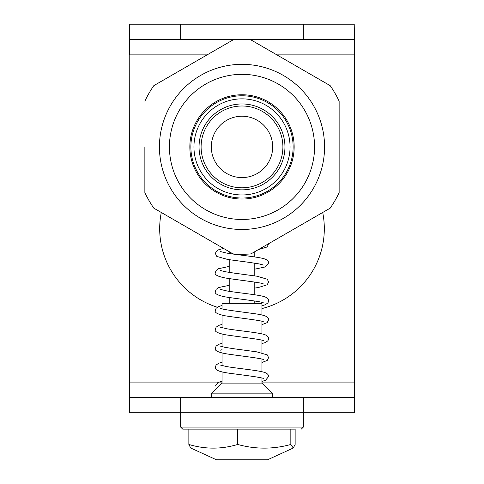 <?xml version="1.0" encoding="UTF-8"?>
<svg xmlns="http://www.w3.org/2000/svg" width="484" height="484" viewBox="0 0 484 484"><rect width="100%" height="100%" fill="white"/><g stroke="black" fill="none" stroke-linecap="round" stroke-linejoin="round"><path stroke-width="0.73" d="M339.139 147.082A97.139 97.139 0 0 0 339.139 146.725M244.444 39.567A107.363 107.363 0 0 1 250.966 39.912L330.173 85.644A107.363 107.363 0 0 1 339.139 101.174L339.139 192.632A107.363 107.363 0 0 1 330.173 208.168L250.966 253.894A107.363 107.363 0 0 1 239.556 254.245M254.784 303.353L254.784 301M254.784 294.792L254.784 282.081M254.784 275.868L254.784 263.163M254.784 256.956L254.784 251.692M354.221 24.2L303.353 24.2L303.353 39.537L354.221 39.537L354.482 40.414L354.221 24.2M261.941 382.088L354.482 382.088L354.482 40.414M354.482 382.088L354.482 397.424L129.518 397.424L129.518 412.761L354.482 412.761L354.482 397.424M129.518 412.761L129.779 39.537L241.97 39.537M242.03 39.537L303.353 39.537M180.647 39.537L180.647 24.2L129.779 24.2L129.518 40.414M207.116 54.873L129.518 54.873L129.518 24.63M180.647 24.2L303.353 24.2M322.701 212.482A82.316 82.316 0 0 1 261.941 308.568M217.231 307.207A82.316 82.316 0 0 1 161.299 212.482M293.262 448.021L267.561 459.8L216.439 459.8L190.738 448.021L188.857 444.463C205.131 449.346 221.412 449.346 237.686 444.463C255.401 449.346 273.121 449.346 290.836 444.463L293.262 448.021L295.143 444.463L295.143 429.126L237.686 429.126L237.686 444.463M188.857 444.463L188.857 429.126L182.692 429.126L295.143 429.126M211.327 397.424L211.327 393.849L272.673 393.849L272.673 397.424M211.327 393.849L222.059 383.11L261.941 383.11L272.673 393.849M222.059 308.865L222.059 303.353L261.941 303.353L261.941 314.975M290.836 444.463L290.836 429.126M211.375 145.139A30.674 30.674 0 0 0 255.782 174.313A30.674 30.674 0 0 0 258.843 121.266A30.674 30.674 0 0 0 211.375 145.139M199.124 144.432A42.949 42.949 0 0 0 261.293 185.275A42.949 42.949 0 0 0 265.583 111.011A42.949 42.949 0 0 0 199.124 144.432M201.169 144.547A40.904 40.904 0 0 1 264.458 112.718A40.904 40.904 0 0 1 260.374 183.448A40.904 40.904 0 0 1 201.169 144.547M194.023 144.135A48.061 48.061 0 0 1 268.39 106.74A48.061 48.061 0 0 1 263.592 189.843A48.061 48.061 0 0 1 194.023 144.135M190.956 143.96A51.129 51.129 0 0 0 264.972 192.584A51.129 51.129 0 0 0 270.072 104.175A51.129 51.129 0 0 0 190.956 143.96M144.861 146.906L144.861 192.632A107.363 107.363 0 0 0 153.827 208.168L233.034 253.894A107.363 107.363 0 0 0 250.966 253.894L330.173 208.168A107.363 107.363 0 0 0 339.139 192.632L339.139 101.174A107.363 107.363 0 0 0 330.173 85.644L250.966 39.912A107.363 107.363 0 0 0 233.034 39.912L153.827 85.644A107.363 107.363 0 0 0 144.861 101.174M193.431 62.775L233.034 39.912M290.569 62.775L330.173 85.644M339.139 146.906L339.139 192.632M290.569 231.031L250.966 253.894M193.431 231.031L153.827 208.168M189.849 146.906A52.151 52.151 0 0 1 268.076 101.743A52.151 52.151 0 0 1 268.076 192.069A52.151 52.151 0 0 1 189.849 146.906M354.482 54.873L276.884 54.873M303.353 397.424L303.353 427.082L180.647 427.082L182.692 429.126M180.647 427.082L180.647 397.424M129.518 382.088L222.059 382.088M159.43 146.906A82.57 82.57 0 0 1 283.285 75.395A82.57 82.57 0 0 1 283.285 218.411A82.57 82.57 0 0 1 159.43 146.906M169.43 146.906A72.57 72.57 0 0 1 278.282 84.059A72.57 72.57 0 0 1 278.282 209.753A72.57 72.57 0 0 1 169.43 146.906M229.216 303.353L229.216 297.533M229.216 291.326L229.216 278.615M229.216 272.407L229.216 259.702M229.216 253.495L229.216 251.692M223.596 248.449L218.762 249.702L216.088 251.547L215.41 253.604L216.802 256.429L227.68 259.46L249.913 262.461L259.327 263.949L263.405 265.038M268.566 243.736L267.228 246.937L258.256 249.69M220.583 251.607L226.772 253.096C238.485 255.11 259.902 256.98 265.232 259.158C267.616 260.223 268.735 261.523 268.59 263.054L265.311 266.932L254.784 269.158M229.216 266.412L218.526 268.711L216.033 270.532L215.41 272.522C214.176 274.597 217.485 276.418 225.35 277.991C237.16 279.921 262.63 282.686 263.417 283.963L263.393 283.951M229.216 285.33L218.78 287.526L216.082 289.378L215.41 291.435C214.315 293.498 217.419 295.288 224.727 296.795C236.301 298.761 262.637 301.58 263.411 302.875L263.387 302.863M220.577 270.52L224.776 271.645L234.425 273.164L256.937 276.207L267.313 279.244L268.584 281.972L267.222 284.78L258.625 287.454L254.784 288.077M220.583 289.438L226.766 290.926C238.473 292.941 259.89 294.81 265.238 296.988C267.616 298.059 268.729 299.36 268.584 300.891L267.967 302.869L265.196 304.811L261.941 305.725M222.059 305.519L218.544 306.535L216.039 308.356L215.41 310.347C214.176 312.428 217.491 314.255 225.356 315.828C237.166 317.752 262.703 320.535 263.405 321.793L263.375 321.775M222.059 324.437L218.768 325.363L216.088 327.202L215.41 329.265C214.091 331.358 217.534 333.204 225.744 334.813C237.686 336.713 262.745 339.478 263.405 340.712L263.387 340.7M220.589 308.356L220.595 308.362C221.158 309.464 243.01 312.059 255.546 313.826C268.65 315.683 268.517 317.994 268.584 319.809L267.228 322.61L261.941 324.637M220.595 327.281L226.79 328.763C238.491 330.778 259.854 332.641 265.22 334.819C267.616 335.896 268.741 337.203 268.59 338.727L267.973 340.706L265.498 342.521L261.941 343.555M222.059 343.356L218.701 344.305L216.076 346.133L215.416 348.184C214.182 350.271 217.504 352.098 225.369 353.665C237.208 355.589 262.745 358.378 263.411 359.63L263.393 359.624M222.059 362.268L218.762 363.2L216.094 365.033L215.416 367.102C215.507 368.923 214.944 371.313 230.541 373.4C243.192 375.064 262.897 377.532 263.417 378.555L263.411 378.548M220.607 346.205L224.757 347.312L234.335 348.819L256.75 351.844L267.313 354.911L268.59 357.646L267.235 360.441L261.941 362.474M220.589 365.111L226.79 366.6C238.503 368.608 259.872 370.478 265.22 372.656C267.622 373.733 268.747 375.033 268.596 376.558L265.468 380.37L261.941 381.392M220.583 350.174L222.059 349.672M222.059 381.186L217.951 382.469L215.416 386.02M261.941 383.11L261.941 378.046M261.941 371.73L261.941 359.128M261.941 352.812L261.941 340.21M261.941 333.893L261.941 321.297M222.059 383.11L222.059 371.93M222.059 365.614L222.059 353.011M222.059 346.695L222.059 334.099M222.059 327.783L222.059 315.181M303.353 427.082L301.308 429.126"/></g></svg>
